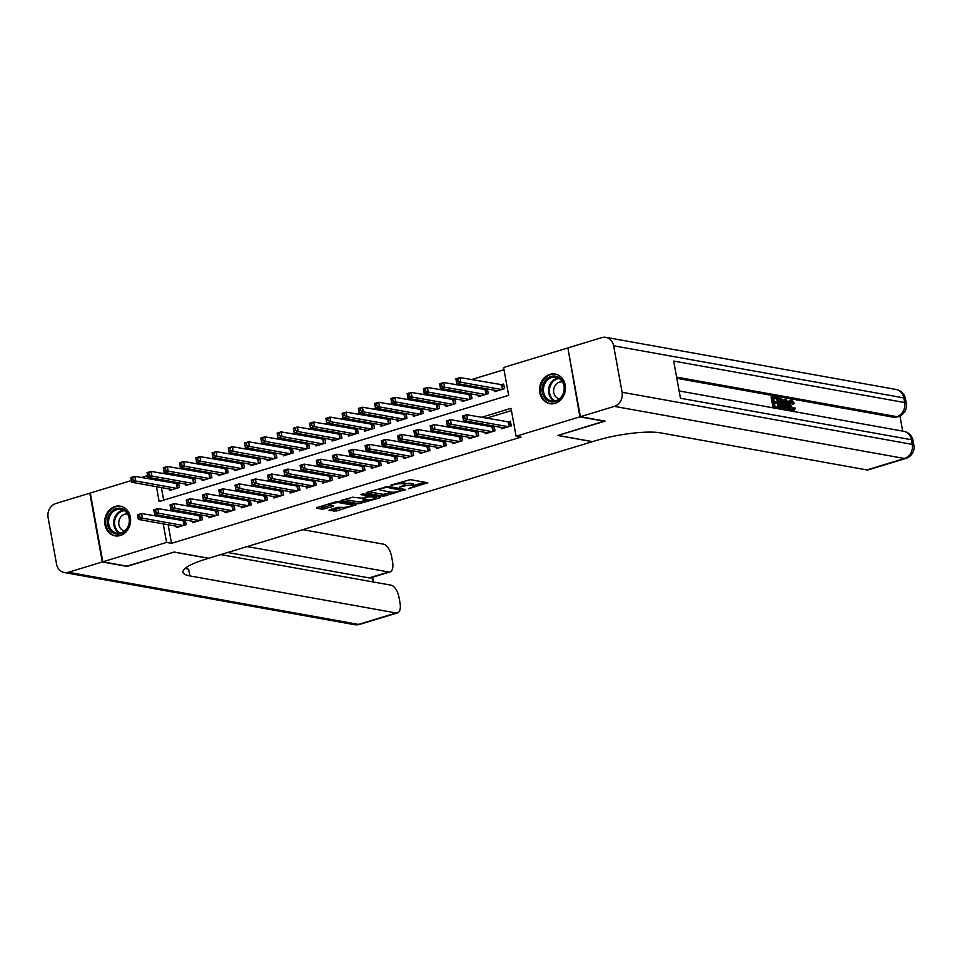 <?xml version="1.0" encoding="UTF-8"?>
<svg xmlns="http://www.w3.org/2000/svg" width="962" height="962" viewBox="0 0 962 962"><rect width="100%" height="100%" fill="white"/><g stroke="black" fill="none" stroke-linecap="round" stroke-linejoin="round"><path stroke-width="1.44" d="M408.441 488.804L427.813 482.78L410.377 479.641L390.861 485.113L394.408 484.68A6.073 1.263 169.7 0 1 402.609 483.694L404.064 483.946A6.073 1.263 169.7 0 1 404.93 484.415A6.073 1.263 169.7 0 1 402.056 486.063L399.422 487.193L403.415 486.303A6.073 1.263 169.7 0 1 411.616 485.305L413.071 485.569A6.073 1.263 169.7 0 1 413.937 486.038A6.073 1.263 169.7 0 1 411.075 487.674L408.441 488.804M115.031 506.505A15.067 12.879 100.2 0 1 120.334 506.168A15.067 12.879 100.2 0 1 130.616 520.202A15.067 12.879 100.2 0 1 120.31 535.497A15.067 12.879 100.2 0 1 115.007 535.834A15.067 12.879 100.2 0 1 104.726 521.813A15.067 12.879 100.2 0 1 115.031 506.505M549.879 374.374A15.067 12.879 100.2 0 1 555.182 374.05A15.067 12.879 100.2 0 1 565.464 388.071A15.067 12.879 100.2 0 1 555.146 403.379A15.067 12.879 100.2 0 1 549.855 403.703A15.067 12.879 100.2 0 1 539.562 389.682A15.067 12.879 100.2 0 1 549.879 374.374M329.641 509.776L329.016 510.437L336.472 511.002L356.205 504.761L338.492 501.491L335.93 501.803L317.099 507.515L316.474 508.176L322.378 509.235L333.008 506.481L333.634 505.82L330.7 505.29A5.075 1.058 169.7 0 1 329.978 504.906A5.075 1.058 169.7 0 1 333.537 503.222A5.075 1.058 169.7 0 1 339.237 502.705L350.721 504.761A5.075 1.058 169.7 0 1 351.443 505.158A5.075 1.058 169.7 0 1 347.883 506.842A5.075 1.058 169.7 0 1 342.183 507.359L337.698 507.323L329.641 509.776M604.521 421.031L557.84 435.473L592.376 441.678L208.742 558.249L174.194 552.044L127.465 566.245L102.79 561.808L90.284 493.037L131.313 480.567M604.569 421.284L579.894 416.847L516.089 436.231L511.026 408.345L481.337 417.376M168.158 524.759L171.525 543.314L521.031 437.121L516.089 436.231M171.525 543.314L166.594 542.424L102.79 561.808M383.537 496.236L405.555 489.538L388.119 486.411L366.726 492.436L366.101 493.097L383.537 496.236L383.201 494.372L391.738 492.243M380.11 497.739L358.718 503.775L341.017 500.493L352.537 497.222L362.169 498.184L368.41 496.043L360.774 494.576L363.011 493.891L380.736 497.077L380.11 497.739L379.966 496.945M169.372 489.009L169.637 490.44L179.389 487.469L178.547 482.828L175.697 483.694M185.63 484.078L185.894 485.497L195.647 482.527L194.805 477.886L191.955 478.751M201.888 479.136L202.152 480.555L211.905 477.597L211.063 472.943L208.213 473.809M218.146 474.194L218.398 475.613L228.162 472.655L227.309 468.013L224.471 468.867M234.403 469.252L234.656 470.683L244.408 467.712L243.566 463.071L240.728 463.937M250.661 464.321L250.914 465.74L260.666 462.77L259.824 458.128L256.974 458.994M266.907 459.379L267.171 460.798L276.924 457.84L276.082 453.186L273.232 454.052M283.165 454.437L283.429 455.856L293.182 452.898L292.34 448.256L289.49 449.11M299.422 449.494L299.687 450.925L309.439 447.955L308.598 443.314L305.748 444.179M315.68 444.564L315.933 445.983L325.697 443.025L324.843 438.371L322.005 439.237M331.938 439.622L332.191 441.041L341.943 438.083L341.101 433.429L338.263 434.295M348.196 434.68L348.448 436.099L358.201 433.14L357.359 428.499L354.509 429.353M364.442 429.737L364.706 431.168L374.458 428.198L373.617 423.557L370.767 424.422M380.699 424.807L380.964 426.226L390.716 423.268L389.875 418.614L387.025 419.48M396.957 419.865L397.222 421.284L406.974 418.326L406.132 413.672L403.282 414.538M413.215 414.923L413.468 416.342L423.232 413.383L422.378 408.742L419.54 409.596M429.473 409.992L429.725 411.411L439.478 408.441L438.636 403.799L435.798 404.665M445.731 405.05L445.983 406.469L455.735 403.511L454.894 398.857L452.044 399.723M461.976 400.108L462.241 401.527L471.993 398.569L471.152 393.915L468.302 394.781M478.234 395.166L478.499 396.597L488.251 393.626L487.409 388.985L484.559 389.838M501.25 427.405L501.503 428.824L511.267 425.865L510.413 421.224L507.575 422.077M484.992 432.347L485.257 433.766L495.009 430.808L494.167 426.154L491.317 427.02M468.734 437.289L468.999 438.708L478.751 435.738L477.91 431.096L475.06 431.962M452.477 442.219L452.741 443.65L462.494 440.68L461.652 436.039L458.802 436.904M436.231 447.162L436.483 448.581L446.236 445.622L445.394 440.969L442.544 441.835M419.973 452.104L420.226 453.523L429.978 450.565L429.136 445.911L426.298 446.777M403.715 457.046L403.968 458.465L413.732 455.495L412.878 450.853L410.04 451.719M387.458 461.976L387.722 463.407L397.474 460.437L396.633 455.796L393.783 456.661M371.2 466.919L371.464 468.338L381.217 465.38L380.375 460.726L377.525 461.592M354.954 471.861L355.206 473.28L364.959 470.322L364.117 465.668L361.267 466.534M338.696 476.803L338.949 478.222L348.701 475.252L347.859 470.61L345.009 471.476M322.438 481.734L322.691 483.164L332.443 480.194L331.601 475.553L328.763 476.418M306.181 486.676L306.433 488.095L316.197 485.137L315.344 480.483L312.506 481.349M289.923 491.618L290.187 493.037L299.94 490.079L299.098 485.425L296.248 486.291M273.665 496.56L273.93 497.979L283.682 495.009L282.84 490.367L279.99 491.233M257.419 501.491L257.672 502.922L267.424 499.951L266.582 495.31L263.732 496.176M241.161 506.433L241.414 507.852L251.166 504.894L250.324 500.24L247.475 501.106M224.904 511.375L225.156 512.794L234.908 509.836L234.067 505.182L231.229 506.048M208.646 516.317L208.898 517.736L218.663 514.766L217.809 510.125L214.971 510.99M192.388 521.248L192.653 522.679L202.405 519.708L201.563 515.067L198.713 515.933M511.435 410.606L486.267 418.254M472.907 422.318L470.021 423.196M456.649 427.26L453.763 428.138M440.404 432.191L437.506 433.068M424.146 437.133L421.248 438.011M407.888 442.075L404.99 442.953M391.63 447.017L388.732 447.895M375.372 451.948L372.486 452.825M359.115 456.89L356.229 457.768M342.869 461.832L339.971 462.71M326.611 466.774L323.713 467.652M310.353 471.705L307.455 472.582M294.095 476.647L291.197 477.525M277.838 481.589L274.952 482.467M261.58 486.531L258.694 487.409M245.334 491.462L242.436 492.34M229.076 496.404L226.178 497.282M212.818 501.346L209.92 502.224M196.561 506.289L193.663 507.166M180.303 511.219L177.417 512.097M166.679 516.63L166.943 518.085M176.13 526.19L176.395 527.609L186.147 524.651L185.305 519.997L182.455 520.863M504.004 369.721L471.404 379.617M458.044 383.682L455.146 384.559M441.786 388.624L438.888 389.502M425.529 393.554L422.631 394.444M409.271 398.496L406.373 399.374M393.013 403.439L390.127 404.317M376.755 408.381L373.869 409.259M360.51 413.311L357.611 414.201M344.252 418.254L341.354 419.131M327.994 423.196L325.096 424.074M311.736 428.138L308.838 429.016M295.478 433.068L292.592 433.958M279.22 438.011L276.334 438.888M262.975 442.953L260.077 443.831M246.717 447.895L243.819 448.773M230.459 452.825L227.561 453.715M214.201 457.768L211.303 458.646M197.944 462.71L195.058 463.588M181.686 467.652L178.8 468.53M165.44 472.582L162.542 473.472M159.92 479.461L160.185 480.904M161.4 487.578L163.684 500.156M494.492 390.235L494.757 391.654L504.509 388.684L503.667 384.042L500.817 384.908M567.929 348.16L579.894 416.847M141.354 477.525L147.571 475.625M156.469 486.7L159.163 501.527L508.657 395.334L503.595 367.46L567.4 348.064M154.99 478.571L155.255 480.014M161.748 515.752L162.001 517.195M163.215 523.869L166.594 542.424M467.977 421.428L465.079 422.306M451.719 426.37L448.821 427.248M435.461 431.313L432.575 432.191M419.204 436.243L416.318 437.121M402.958 441.185L400.06 442.063M386.7 446.127L383.802 447.005M370.442 451.07L367.544 451.948M354.184 456L351.286 456.878M337.927 460.942L335.041 461.82M321.669 465.885L318.783 466.762M305.423 470.827L302.525 471.705M289.165 475.757L286.267 476.635M272.907 480.699L270.009 481.577M256.65 485.642L253.752 486.519M240.392 490.584L237.506 491.462M224.134 495.514L221.248 496.392M207.888 500.456L204.99 501.334M191.63 505.399L188.732 506.277M175.373 510.341L172.475 511.219M413.937 486.038L413.6 484.175A6.073 1.263 169.7 0 0 412.734 483.706L413.071 485.569M404.846 483.982A6.073 1.263 169.7 0 1 411.279 483.453L412.734 483.706M404.93 484.415L404.593 482.563A6.073 1.263 169.7 0 0 403.727 482.094L404.064 483.946M401.827 481.77A6.073 1.263 169.7 0 1 402.272 481.83L403.727 482.094M413.84 485.533L424.723 482.227M368.843 491.798L383.201 494.372M401.815 490.488L386.94 487.277L382.84 488.203A6.073 1.263 169.7 0 0 379.966 489.838A6.073 1.263 169.7 0 0 380.832 490.307L391.293 492.183A6.073 1.263 169.7 0 0 399.495 491.197L401.815 490.488M377.657 496.524L376.094 497.005M366.883 499.795L360.942 501.599L361.291 503.463M344.035 499.338L358.381 501.911L360.942 501.599M366.943 499.807A5.075 1.058 169.7 0 0 372.643 499.29A5.075 1.058 169.7 0 0 376.202 497.607A5.075 1.058 169.7 0 0 375.481 497.222L368.867 496.801L362.626 498.941L366.943 499.807M368.65 494.913L368.867 496.801M319.228 506.878L324.603 507.07L330.555 505.266M331.77 509.126L336.135 509.138L342.075 507.335M351.322 504.521L352.838 504.064M456.421 381.457L458.044 380.964L457.708 379.1L456.084 379.593L456.734 383.453L455.892 378.8L459.956 377.561L460.798 382.215L456.734 383.453L497.594 390.788M503.847 385.053L459.956 377.561L457.708 379.1M501.659 389.55L460.798 382.215L458.044 380.964M455.892 378.8L456.084 379.593M464.802 418.133L464.466 416.281L462.842 416.774L463.179 418.626L464.802 418.133L467.556 419.396L463.492 420.622L462.65 415.981L466.714 414.742L467.556 419.396L508.417 426.731M504.353 427.97L463.492 420.622L463.179 418.626M464.466 416.281L466.714 414.742L510.606 422.234M462.842 416.774L462.65 415.981M545.839 379.822A13.035 11.147 100.2 0 1 561.664 379.858A13.035 11.147 100.2 0 1 560.762 398.22A13.035 11.147 100.2 0 1 544.937 398.184A13.035 11.147 100.2 0 1 545.839 379.822M560.702 397.631A12.073 10.317 -79.8 0 0 563.828 385.377A12.073 10.317 -79.8 0 0 555.928 377.224A12.073 10.317 -79.8 0 0 546.885 380.591A12.073 10.317 -79.8 0 0 543.77 392.833A12.073 10.317 -79.8 0 0 551.659 400.986A12.073 10.317 -79.8 0 0 560.702 397.631M562.445 381.926A8.598 7.347 -79.8 0 0 556.084 384.343A8.598 7.347 -79.8 0 0 553.847 393.013A8.598 7.347 -79.8 0 0 559.403 398.845M556.842 374.483A14.971 12.795 -79.8 0 0 555.952 374.29A14.971 12.795 -79.8 0 0 544.732 378.463A14.971 12.795 -79.8 0 0 540.872 393.65A14.971 12.795 -79.8 0 0 550.661 403.751A14.971 12.795 -79.8 0 0 551.563 403.884M111.003 511.94A13.035 11.147 100.2 0 1 126.828 511.988A13.035 11.147 100.2 0 1 125.926 530.339A13.035 11.147 100.2 0 1 110.101 530.303A13.035 11.147 100.2 0 1 111.003 511.94M125.866 529.749A12.073 10.317 -79.8 0 0 128.98 517.508A12.073 10.317 -79.8 0 0 121.092 509.355A12.073 10.317 -79.8 0 0 112.049 512.71A12.073 10.317 -79.8 0 0 108.922 524.963A12.073 10.317 -79.8 0 0 116.823 533.116A12.073 10.317 -79.8 0 0 125.866 529.749M127.609 514.057A8.598 7.347 -79.8 0 0 121.236 516.462A8.598 7.347 -79.8 0 0 119.011 525.144A8.598 7.347 -79.8 0 0 124.567 530.976M122.006 506.613A14.971 12.795 -79.8 0 0 121.104 506.409A14.971 12.795 -79.8 0 0 109.896 510.582A14.971 12.795 -79.8 0 0 106.024 525.769A14.971 12.795 -79.8 0 0 115.813 535.882A14.971 12.795 -79.8 0 0 116.727 536.002M792.147 410.509L793.301 408.02L795.502 408.141L793.506 411.495M788.66 405.519C788.07 402.092 788.648 400.384 790.367 400.372M793.109 411.784L793.758 411.411C791.882 410.786 790.62 408.694 789.958 405.122C789.381 401.695 789.946 399.988 791.666 399.976L794.54 403.631L792.46 404.208L790.56 401.647M783.729 409.74L783.777 408.225M783.874 404.87L784.042 399.374L786.279 399.146L790.656 410.726L789.778 410.558L788.479 407.01L785.954 406.553L785.906 409.872L785.016 409.704L785.341 398.977M788.335 410.57L787.181 407.407L785.942 407.179M773.075 407.828L771.115 397.053L776.587 397.402L776.827 398.689L773.604 398.737M776.827 398.689L773.484 398.088L774.109 401.527L777.212 402.08L777.452 403.367L774.458 403.463M902.705 431.108L899.951 415.945M905.867 458.429A11.592 11.592 0 0 0 913.9 445.274A11.592 2.405 -10.3 0 0 912.253 444.384A11.592 9.909 100.2 0 1 904.52 458.489A11.592 5.507 73.1 0 0 905.867 458.429L868.229 469.865A11.592 5.507 -106.9 0 1 866.894 469.925L904.52 458.489L614.357 406.373A11.592 9.909 -79.8 0 0 622.089 392.255L912.253 444.384L911.411 439.73L680.459 398.244L673.701 361.075L904.653 402.549A11.592 9.909 100.2 0 1 896.921 416.666A11.592 5.507 73.1 0 0 898.267 416.606L895.826 417.352A11.592 5.507 -106.9 0 1 894.48 417.412L896.921 416.666L676.611 377.104M676.839 378.319L894.48 417.412M778.258 407.251L776.707 398.725M614.357 406.373L580.387 416.702L605.062 421.128L557.996 435.425L592.544 441.63L595.31 440.788A48.292 10.041 -10.3 0 1 660.617 432.876L866.894 469.925M622.089 392.255L613.636 345.791A11.592 9.909 -79.8 0 0 605.94 337.349A11.592 9.909 -79.8 0 0 601.863 337.602L567.881 347.919L580.387 416.702M777.452 403.367L774.338 402.813L775.035 406.673L778.535 407.299L778.222 408.754M778.763 408.585L773.893 407.972M774.434 407.804L772.414 396.657M781.625 409.547L782.924 409.151L779.905 408.79L777.873 397.631L781.986 399.302L783.741 404.028C784.391 407.587 783.826 409.307 782.022 409.175L781.481 409.331M780.507 407.647L782.984 407.335L782.9 403.848L781.168 399.699L778.943 399.074L780.507 407.647M781.721 407.876L782.984 407.335L781.685 407.732L781.601 404.244L779.869 400.084L778.847 399.687M777.873 397.631L776.695 397.991M782.9 403.848L781.601 404.244M781.168 399.699L779.869 400.084M780.146 399.29L779.052 399.627M786.014 402.332L785.966 405.315L787.986 405.675L786.05 400.348L786.014 402.332M788.479 407.01L787.181 407.407M786.447 405.399L785.99 404.148M794.54 403.631L793.758 403.812L791.858 401.25C790.644 401.358 790.283 402.693 790.8 405.267L793.866 410.101M793.446 410.113L794.6 407.623M793.758 403.812L792.46 404.208M789.958 405.122L788.684 405.507M789.694 400.396L791.666 399.976M126.936 566.149L174.038 552.092L208.574 558.297L205.82 559.138A48.292 10.041 169.7 0 0 182.984 572.198A48.292 10.041 169.7 0 0 189.851 575.913L396.128 612.962A11.592 5.507 73.1 0 0 397.462 612.902A11.592 5.507 73.1 0 0 400.024 602.873L399.026 597.39A11.592 5.507 73.1 0 0 391.077 585.173L220.779 554.593M102.297 561.964L89.803 493.181L55.832 503.511A11.592 9.909 -79.8 0 0 48.1 517.616L56.542 564.093A11.592 9.909 -79.8 0 0 64.25 572.534A11.592 9.909 -79.8 0 0 68.326 572.282L102.297 561.964L126.972 566.39M247.186 546.572L388.672 571.981A11.592 5.507 73.1 0 0 390.019 571.921A11.592 5.507 73.1 0 0 392.568 561.892L391.57 556.409A11.592 5.507 73.1 0 0 383.622 544.191L302.789 529.677M390.019 571.921L370.514 577.837A11.592 5.507 -106.9 0 1 369.167 577.909L388.672 571.981M227.681 552.489L369.167 577.909M185.185 568.35A48.292 10.041 169.7 0 0 188.636 569.227L189.851 575.913M440.163 386.387L441.786 385.894L441.45 384.042L439.826 384.535L440.476 388.383L439.634 383.742L443.698 382.503L444.54 387.157L440.476 388.383L481.337 395.731M487.59 389.995L443.698 382.503L441.45 384.042M485.401 394.492L444.54 387.157L441.786 385.894M439.634 383.742L439.826 384.535M423.905 391.33L425.529 390.837L425.192 388.973L423.569 389.478L424.23 393.326L423.376 388.684L427.441 387.445L428.294 392.087L424.23 393.326L465.091 400.661M471.332 394.937L427.441 387.445L425.192 388.973M469.143 399.434L428.294 392.087L425.529 390.837M423.376 388.684L423.569 389.478M407.647 396.272L409.283 395.779L408.934 393.915L407.311 394.408L407.972 398.268L407.13 393.614L411.183 392.388L412.037 397.029L407.972 398.268L448.833 405.603M455.074 399.867L411.183 392.388L408.934 393.915M452.898 404.365L412.037 397.029L409.283 395.779M407.13 393.614L407.311 394.408M391.402 401.214L393.025 400.721L392.688 398.857L391.053 399.35L391.714 403.21L390.873 398.557L394.937 397.318L395.779 401.972L391.714 403.21L432.575 410.546M438.816 404.81L394.937 397.318L392.688 398.857M436.64 409.307L395.779 401.972L393.025 400.721M390.873 398.557L391.053 399.35M448.545 423.076L448.208 421.212L446.584 421.705L446.921 423.569L448.545 423.076L451.298 424.326L447.234 425.565L446.392 420.911L450.457 419.685L451.298 424.326L492.159 431.673M488.095 432.9L447.234 425.565L446.921 423.569M448.208 421.212L450.457 419.685L494.348 427.176M446.584 421.705L446.392 420.911M432.287 428.018L431.95 426.154L430.327 426.647L430.663 428.511L432.287 428.018L435.04 429.268L430.976 430.507L430.134 425.853L434.199 424.627L435.04 429.268L475.901 436.604M471.837 437.842L430.976 430.507L430.663 428.511M431.95 426.154L434.199 424.627L478.09 432.106M430.327 426.647L430.134 425.853M416.029 432.948L415.692 431.096L414.069 431.589L414.406 433.453L416.029 432.948L418.795 434.211L414.73 435.437L413.876 430.796L417.941 429.557L418.795 434.211L459.656 441.546M455.591 442.785L414.73 435.437L414.406 433.453M415.692 431.096L417.941 429.557L461.832 437.049M414.069 431.589L413.876 430.796M399.783 437.89L399.434 436.039L397.811 436.532L398.148 438.383L399.783 437.89L402.537 439.141L398.472 440.38L397.631 435.738L401.695 434.499L402.537 439.141L443.398 446.488M439.333 447.727L398.472 440.38L398.148 438.383M399.434 436.039L401.695 434.499L445.574 441.991M397.811 436.532L397.631 435.738M375.144 406.144L376.767 405.651L376.431 403.799L374.807 404.293L375.457 408.141L374.615 403.499L378.679 402.26L379.521 406.914L375.457 408.141L416.318 415.488M422.571 409.752L378.679 402.26L376.431 403.799M420.382 414.249L379.521 406.914L376.767 405.651M374.615 403.499L374.807 404.293M383.525 442.833L383.189 440.969L381.553 441.462L381.902 443.326L383.525 442.833L386.279 444.083L382.215 445.322L381.373 440.668L385.437 439.442L386.279 444.083L427.14 451.431M423.076 452.657L382.215 445.322L381.902 443.326M383.189 440.969L385.437 439.442L429.329 446.933M381.553 441.462L381.373 440.668M358.886 411.087L360.51 410.594L360.173 408.73L358.549 409.235L359.199 413.083L358.357 408.441L362.421 407.203L363.263 411.844L359.199 413.083L400.06 420.418M406.313 414.694L362.421 407.203L360.173 408.73M404.124 419.192L363.263 411.844L360.51 410.594M358.357 408.441L358.549 409.235M367.268 447.775L366.931 445.911L365.307 446.404L365.644 448.268L367.268 447.775L370.021 449.026L365.957 450.264L365.115 445.61L369.18 444.384L370.021 449.026L410.882 456.361M406.818 457.599L365.957 450.264L365.644 448.268M366.931 445.911L369.18 444.384L413.071 451.863M365.307 446.404L365.115 445.61M342.628 416.029L344.252 415.536L343.915 413.672L342.292 414.165L342.941 418.025L342.099 413.371L346.164 412.145L347.005 416.786L342.941 418.025L383.802 425.36M390.055 419.624L346.164 412.145L343.915 413.672M387.866 424.122L347.005 416.786L344.252 415.536M342.099 413.371L342.292 414.165M351.01 452.705L350.673 450.853L349.05 451.346L349.386 453.198L351.01 452.705L353.763 453.968L349.699 455.194L348.857 450.553L352.922 449.314L353.763 453.968L394.624 461.303M390.56 462.542L349.699 455.194L349.386 453.198M350.673 450.853L352.922 449.314L396.813 456.806M349.05 451.346L348.857 450.553M326.371 420.971L327.994 420.478L327.657 418.614L326.034 419.107L326.695 422.955L325.841 418.314L329.906 417.075L330.76 421.729L326.695 422.955L367.556 430.303M373.797 424.567L329.906 417.075L327.657 418.614M371.621 429.064L330.76 421.729L327.994 420.478M325.841 418.314L326.034 419.107M334.752 457.647L334.415 455.796L332.792 456.289L333.129 458.14L334.752 457.647L337.506 458.898L333.441 460.137L332.599 455.495L336.664 454.256L337.506 458.898L378.367 466.245M374.302 467.472L333.441 460.137L333.129 458.14M334.415 455.796L336.664 454.256L380.555 461.748M332.792 456.289L332.599 455.495M310.113 425.901L311.748 425.408L311.399 423.557L309.776 424.05L310.437 427.898L309.596 423.256L313.648 422.017L314.502 426.671L310.437 427.898L351.298 435.245M357.539 429.509L313.648 422.017L311.399 423.557M355.363 434.006L314.502 426.671L311.748 425.408M309.596 423.256L309.776 424.05M318.494 462.59L318.157 460.726L316.534 461.219L316.871 463.083L318.494 462.59L321.26 463.84L317.195 465.079L316.342 460.425L320.406 459.199L321.26 463.84L362.121 471.188M358.056 472.414L317.195 465.079L316.871 463.083M318.157 460.726L320.406 459.199L364.297 466.69M316.534 461.219L316.342 460.425M293.867 430.844L295.49 430.351L295.154 428.487L293.518 428.98L294.18 432.84L293.338 428.198L297.402 426.96L298.244 431.601L294.18 432.84L335.041 440.175M341.282 434.451L297.402 426.96L295.154 428.487M339.105 438.949L298.244 431.601L295.49 430.351M293.338 428.198L293.518 428.98M302.248 467.532L301.9 465.668L300.276 466.161L300.613 468.025L302.248 467.532L305.002 468.783L300.938 470.021L300.096 465.367L304.16 464.129L305.002 468.783L345.863 476.118M341.799 477.356L300.938 470.021L300.613 468.025M301.9 465.668L304.16 464.129L348.04 471.62M300.276 466.161L300.096 465.367M277.609 435.786L279.233 435.293L278.896 433.429L277.272 433.922L277.922 437.782L277.08 433.128L281.144 431.902L281.986 436.544L277.922 437.782L318.783 445.117M325.036 439.381L281.144 431.902L278.896 433.429M322.847 443.879L281.986 436.544L279.233 435.293M277.08 433.128L277.272 433.922M285.991 472.462L285.654 470.61L284.018 471.103L284.367 472.955L285.991 472.462L288.744 473.725L284.68 474.951L283.838 470.31L287.903 469.071L288.744 473.725L329.605 481.06M325.541 482.299L284.68 474.951L284.367 472.955M285.654 470.61L287.903 469.071L331.794 476.563M284.018 471.103L283.838 470.31M261.351 440.728L262.975 440.223L262.638 438.371L261.015 438.864L261.664 442.712L260.822 438.071L264.887 436.832L265.728 441.486L261.664 442.712L302.525 450.06M308.778 444.324L264.887 436.832L262.638 438.371M306.589 448.821L265.728 441.486L262.975 440.223M260.822 438.071L261.015 438.864M269.733 477.405L269.396 475.553L267.773 476.046L268.109 477.898L269.733 477.405L272.486 478.655L268.422 479.894L267.58 475.252L271.645 474.013L272.486 478.655L313.347 486.002M309.283 487.229L268.422 479.894L268.109 477.898M269.396 475.553L271.645 474.013L315.536 481.505M267.773 476.046L267.58 475.252M245.094 445.659L246.717 445.165L246.38 443.314L244.757 443.807L245.406 447.655L244.564 443.013L248.629 441.774L249.471 446.428L245.406 447.655L286.267 455.002M292.52 449.266L248.629 441.774L246.38 443.314M290.332 453.763L249.471 446.428L246.717 445.165M244.564 443.013L244.757 443.807M253.475 482.347L253.138 480.483L251.515 480.976L251.852 482.84L253.475 482.347L256.229 483.597L252.164 484.836L251.322 480.182L255.387 478.956L256.229 483.597L297.09 490.945M293.025 492.171L252.164 484.836L251.852 482.84M253.138 480.483L255.387 478.956L299.278 486.435M251.515 480.976L251.322 480.182M228.836 450.601L230.459 450.108L230.122 448.244L228.499 448.737L229.16 452.597L228.307 447.955L232.371 446.717L233.225 451.358L229.16 452.597L270.021 459.932M276.262 454.208L232.371 446.717L230.122 448.244M274.086 458.706L233.225 451.358L230.459 450.108M228.307 447.955L228.499 448.737M237.217 487.289L236.88 485.425L235.257 485.918L235.594 487.782L237.217 487.289L239.971 488.54L235.906 489.778L235.065 485.125L239.129 483.886L239.971 488.54L280.832 495.875M276.767 497.113L235.906 489.778L235.594 487.782M236.88 485.425L239.129 483.886L283.02 491.378M235.257 485.918L235.065 485.125M212.578 455.543L214.213 455.05L213.865 453.186L212.241 453.679L212.903 457.539L212.061 452.886L216.125 451.659L216.967 456.301L212.903 457.539L253.764 464.874M260.005 459.139L216.125 451.659L213.865 453.186M257.828 463.636L216.967 456.301L214.213 455.05M212.061 452.886L212.241 453.679M220.959 492.219L220.623 490.367L218.999 490.86L219.336 492.712L220.959 492.219L223.725 493.482L219.661 494.708L218.807 490.067L222.871 488.828L223.725 493.482L264.586 500.817M260.522 502.056L219.661 494.708L219.336 492.712M220.623 490.367L222.871 488.828L266.763 496.32M218.999 490.86L218.807 490.067M196.332 460.485L197.956 459.98L197.619 458.128L195.983 458.621L196.645 462.469L195.803 457.828L199.868 456.589L200.709 461.243L196.645 462.469L237.506 469.817M243.747 464.081L199.868 456.589L197.619 458.128M241.57 468.578L200.709 461.243L197.956 459.98M195.803 457.828L195.983 458.621M204.714 497.162L204.365 495.31L202.741 495.803L203.078 497.655L204.714 497.162L207.467 498.412L203.403 499.651L202.561 495.009L206.626 493.771L207.467 498.412L248.328 505.759M244.264 506.986L203.403 499.651L203.078 497.655M204.365 495.31L206.626 493.771L250.505 501.262M202.741 495.803L202.561 495.009M180.074 465.416L181.698 464.923L181.361 463.071L179.738 463.564L180.387 467.412L179.545 462.77L183.61 461.532L184.451 466.185L180.387 467.412L221.248 474.759M227.501 469.023L183.61 461.532L181.361 463.071M225.312 473.52L184.451 466.185L181.698 464.923M179.545 462.77L179.738 463.564M188.456 502.104L188.119 500.24L186.484 500.733L186.832 502.597L188.456 502.104L191.21 503.354L187.145 504.593L186.303 499.939L190.368 498.713L191.21 503.354L232.07 510.69M228.006 511.928L187.145 504.593L186.832 502.597M188.119 500.24L190.368 498.713L234.259 506.192M186.484 500.733L186.303 499.939M163.817 470.358L165.44 469.865L165.103 468.001L163.48 468.494L164.129 472.354L163.287 467.7L167.352 466.474L168.194 471.115L164.129 472.354L204.99 479.689M211.243 473.965L167.352 466.474L165.103 468.001M209.055 478.463L168.194 471.115L165.44 469.865M163.287 467.7L163.48 468.494M172.198 507.046L171.861 505.182L170.238 505.675L170.575 507.539L172.198 507.046L174.952 508.297L170.887 509.535L170.046 504.882L174.11 503.643L174.952 508.297L215.813 515.632M211.748 516.871L170.887 509.535L170.575 507.539M171.861 505.182L174.11 503.643L218.001 511.135M170.238 505.675L170.046 504.882M147.559 475.3L149.182 474.807L148.845 472.943L147.222 473.436L147.871 477.296L147.03 472.643L151.094 471.416L151.936 476.058L147.871 477.296L188.732 484.632M194.985 478.896L151.094 471.416L148.845 472.943M192.797 483.393L151.936 476.058L149.182 474.807M147.03 472.643L147.222 473.436M155.94 511.976L155.603 510.125L153.98 510.618L154.317 512.469L155.94 511.976L158.694 513.239L154.629 514.466L153.788 509.824L157.852 508.585L158.694 513.239L199.555 520.574M195.49 521.813L154.629 514.466L154.317 512.469M155.603 510.125L157.852 508.585L201.743 516.077M153.98 510.618L153.788 509.824M131.301 480.242L132.924 479.737L132.588 477.886L130.964 478.379L131.626 482.227L130.772 477.585L134.836 476.346L135.69 481L131.626 482.227L172.487 489.574M178.728 483.838L134.836 476.346L132.588 477.886M176.551 488.335L135.69 481L132.924 479.737M130.772 477.585L130.964 478.379M139.682 516.919L139.346 515.067L137.722 515.56L138.059 517.412L139.682 516.919L142.436 518.169L138.372 519.408L137.53 514.766L141.594 513.528L142.436 518.169L183.297 525.517M179.233 526.743L138.372 519.408L138.059 517.412M139.346 515.067L141.594 513.528L185.486 521.019M137.722 515.56L137.53 514.766M410.113 487.962L410.233 488.588M392.099 484.728L392.207 485.353M401.106 486.351L401.226 486.976M411.279 483.453L411.616 485.305M403.294 485.63L403.415 486.303M402.272 481.83L402.609 483.694M394.288 484.066L394.408 484.68M427.044 482.635L427.188 483.441M404.786 489.405L404.93 490.199M385.762 494.059L386.099 495.923M402.056 488.912L402.248 490.031M386.796 486.447L386.94 487.277M385.04 486.88L385.149 487.493M382.72 487.578L382.84 488.203M358.381 501.911L358.718 503.775M367.941 494.781L368.145 495.899M375.276 496.103L375.481 497.222M371.236 495.37L371.44 496.488M363.408 497.799L363.528 498.424M350.517 503.643L350.721 504.761M339.033 501.587L339.237 502.705M332.864 505.687L333.008 506.481M324.603 507.07L324.94 508.934M322.042 507.383L322.378 509.235M355.158 504.485L355.303 505.278M336.135 509.138L336.472 511.002M333.573 509.451L333.91 511.315M502.092 385.077L502.837 389.189M501.611 385.053L502.38 389.333M509.138 426.515L508.357 422.222M509.595 426.37L508.85 422.258M554.304 401.07A12.073 10.317 100.2 0 1 552.032 381.517A12.073 10.317 100.2 0 1 558.429 378.078M559.211 378.523A11.676 9.981 -79.8 0 0 552.741 381.878A11.676 9.981 -79.8 0 0 555.194 400.913M119.456 533.188A12.073 10.317 100.2 0 1 117.184 513.636A12.073 10.317 100.2 0 1 123.593 510.197M124.375 510.654A11.676 9.981 -79.8 0 0 117.905 514.009A11.676 9.981 -79.8 0 0 120.346 533.032M898.267 416.606A11.592 11.592 0 0 0 906.3 403.451A11.592 2.405 -10.3 0 0 904.653 402.549L903.811 397.907L613.636 345.791M896.103 389.466A11.592 9.909 100.2 0 1 903.811 397.907A11.592 2.405 169.7 0 1 905.458 398.797A11.592 11.592 0 0 0 896.103 389.466L605.94 337.349M903.703 431.289A11.592 9.909 100.2 0 1 911.411 439.73A11.592 2.405 169.7 0 1 913.058 440.62A11.592 11.592 0 0 0 903.703 431.289L679.136 390.945M786.88 402.645L786.002 402.91M68.326 572.282L358.489 624.398L396.128 612.962M372.751 581.89L371.945 577.404M358.489 624.398A11.592 9.909 100.2 0 1 354.413 624.651A11.592 11.592 0 0 0 359.836 624.338A11.592 5.507 -106.9 0 1 358.489 624.398M485.834 390.019L486.58 394.131M485.353 389.983L486.135 394.276M469.576 394.961L470.334 399.074M469.095 394.925L469.877 399.206M453.33 399.891L454.076 404.016M452.837 399.867L453.619 404.148M437.073 404.834L437.818 408.946M436.58 404.81L437.361 409.09M492.881 431.445L492.111 427.164M493.338 431.313L492.592 427.188M476.635 436.387L475.853 432.106M477.08 436.255L476.334 432.13M460.377 441.33L459.595 437.037M460.834 441.185L460.077 437.073M444.119 446.272L443.338 441.979M444.576 446.127L443.831 442.015M420.815 409.776L421.56 413.888M420.322 409.74L421.103 414.033M427.862 451.202L427.08 446.921M428.318 451.07L427.573 446.945M404.557 414.718L405.303 418.831M404.076 414.682L404.846 418.963M411.604 456.144L410.822 451.863M412.061 456.012L411.315 451.887M388.299 419.648L389.045 423.773M387.818 419.624L388.6 423.905M395.346 461.087L394.576 456.794M395.803 460.942L395.057 456.83M372.041 424.591L372.799 428.703M371.56 424.555L372.342 428.848M379.1 466.029L378.319 461.736M379.545 465.885L378.8 461.772M355.796 429.533L356.541 433.646M355.303 429.497L356.084 433.79M362.842 470.959L362.061 466.678M363.299 470.827L362.542 466.702M339.538 434.475L340.283 438.588M339.045 434.439L339.827 438.72M346.585 475.901L345.803 471.62M347.041 475.757L346.296 471.645M323.28 439.406L324.026 443.53M322.787 439.381L323.569 443.662M330.327 480.844L329.545 476.551M330.784 480.699L330.038 476.587M307.022 444.348L307.768 448.46M306.541 444.312L307.311 448.605M314.069 485.774L313.287 481.493M314.526 485.642L313.78 481.529M290.764 449.29L291.51 453.403M290.284 449.254L291.065 453.547M297.811 490.716L297.042 486.435M298.268 490.584L297.523 486.459M274.507 454.22L275.264 458.345M274.026 454.196L274.807 458.477M281.565 495.658L280.784 491.378M282.01 495.514L281.265 491.402M258.261 459.163L259.006 463.287M257.768 459.139L258.55 463.419M265.308 500.601L264.526 496.308M265.765 500.456L265.007 496.344M242.003 464.105L242.749 468.217M241.51 464.069L242.292 468.362M249.05 505.531L248.268 501.25M249.507 505.399L248.761 501.286M225.745 469.047L226.491 473.16M225.252 469.011L226.034 473.304M232.792 510.473L232.01 506.192M233.249 510.341L232.503 506.216M209.488 473.977L210.233 478.102M209.007 473.953L209.776 478.234M216.534 515.416L215.753 511.135M216.991 515.271L216.246 511.159M193.23 478.92L193.975 483.044M192.749 478.896L193.53 483.177M200.276 520.358L199.507 516.065M200.733 520.214L199.988 516.101M176.972 483.862L177.73 487.974M176.491 483.826L177.273 488.119M184.031 525.288L183.249 521.007M184.476 525.156L183.73 521.043M402.224 488.949L402.441 490.127M379.725 488.492L379.966 489.838M368.193 494.829L368.41 496.043M375.95 496.224L376.202 497.607M362.47 498.088L362.626 498.941M351.19 503.763L351.443 505.158M329.75 503.679L329.978 504.906M550.661 403.751L551.298 403.872M555.952 374.29L556.589 374.398M115.813 535.882L116.462 535.99M121.104 506.409L121.753 506.529M906.3 403.451L905.458 398.797M913.9 445.274L913.058 440.62M64.25 572.534L354.413 624.651M359.836 624.338L397.462 612.902M373.521 582.022L372.643 577.2"/></g></svg>
